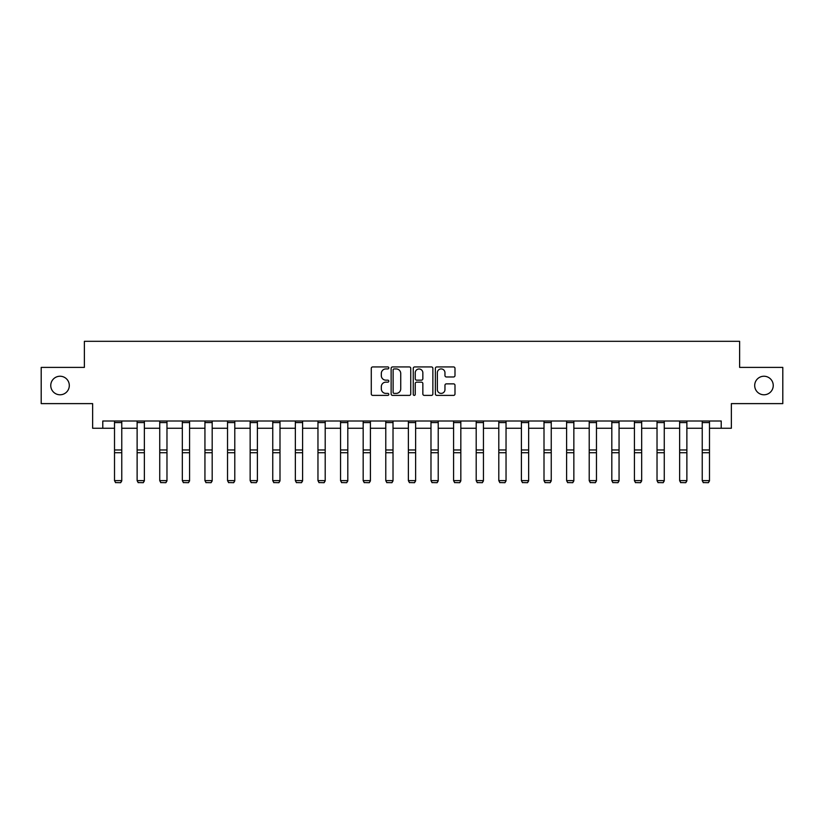 <?xml version="1.0" encoding="UTF-8"?>
<svg xmlns="http://www.w3.org/2000/svg" width="824" height="824" viewBox="0 0 824 824"><rect width="100%" height="100%" fill="white"/><g stroke="black" fill="none" stroke-linecap="round" stroke-linejoin="round"><path stroke-width="1.24" d="M388.815 367.937A0.999 0.999 0 0 0 387.826 366.938L372.706 366.938A1.421 1.421 0 0 0 371.284 368.359L371.284 393.965A1.421 1.421 0 0 0 372.706 395.386L387.826 395.386A0.999 0.999 0 0 0 388.815 394.387A0.999 0.999 0 0 0 387.826 393.388L385.869 393.388A4.553 4.553 0 0 1 381.316 388.846L381.316 386.703A4.553 4.553 0 0 1 385.869 382.161L387.826 382.161A0.999 0.999 0 0 0 388.815 381.162A0.999 0.999 0 0 0 387.826 380.163L385.869 380.163A4.553 4.553 0 0 1 381.316 375.61L381.316 373.478A4.553 4.553 0 0 1 385.869 368.925L387.826 368.925A0.999 0.999 0 0 0 388.815 367.937M754.691 385.508A9.27 9.27 0 0 0 763.961 394.778A9.27 9.27 0 0 0 773.242 385.508A9.27 9.27 0 0 0 763.961 376.238A9.27 9.27 0 0 0 754.691 385.508M50.758 385.508A9.27 9.27 0 0 0 60.039 394.778A9.27 9.27 0 0 0 69.309 385.508A9.27 9.27 0 0 0 60.039 376.238A9.27 9.27 0 0 0 50.758 385.508M453.571 376.97A1.421 1.421 0 0 0 454.992 375.538L454.992 368.359A1.421 1.421 0 0 0 453.571 366.938L436.782 366.938A1.421 1.421 0 0 0 435.36 368.359L435.36 393.965A1.421 1.421 0 0 0 436.782 395.386L453.571 395.386A1.421 1.421 0 0 0 454.992 393.965L454.992 385.282A1.421 1.421 0 0 0 453.571 383.86L446.381 383.86A1.421 1.421 0 0 0 444.96 385.282L444.96 389.587A3.801 3.801 0 0 1 441.159 393.388A3.801 3.801 0 0 1 437.348 389.587L437.348 372.736A3.801 3.801 0 0 1 441.159 368.925A3.801 3.801 0 0 1 444.96 372.736L444.96 375.538A1.421 1.421 0 0 0 446.381 376.97L453.571 376.97M102.784 428.253L102.784 421.012L721.216 421.012L721.216 428.253L731.362 428.253L731.362 403.616L782.8 403.616L782.8 367.391L739.622 367.391L739.622 341.311L84.378 341.311L84.378 367.391L41.2 367.391L41.2 403.616L92.638 403.616L92.638 428.253L114.515 428.253M410.754 368.359A1.421 1.421 0 0 0 409.332 366.938L392.554 366.938A1.421 1.421 0 0 0 391.132 368.359L391.132 393.965A1.421 1.421 0 0 0 392.554 395.386L409.332 395.386A1.421 1.421 0 0 0 410.754 393.965L410.754 368.359M414.668 366.938L431.446 366.938A1.421 1.421 0 0 1 432.868 368.359L432.868 393.965A1.421 1.421 0 0 1 431.446 395.386L424.267 395.386A1.421 1.421 0 0 1 422.846 393.965L422.846 383.582A1.421 1.421 0 0 0 421.424 382.161L416.656 382.161A1.421 1.421 0 0 0 415.234 383.582L415.234 394.387A0.999 0.999 0 0 1 414.235 395.386A0.999 0.999 0 0 1 413.246 394.387L413.246 368.359A1.421 1.421 0 0 1 414.668 366.938M121.767 428.253L137.124 428.253M144.365 428.253L159.732 428.253M166.973 428.253L182.331 428.253M189.582 428.253L204.939 428.253M212.18 428.253L227.537 428.253M234.788 428.253L250.146 428.253M257.387 428.253L272.754 428.253M279.995 428.253L295.353 428.253M302.604 428.253L317.961 428.253M325.202 428.253L340.559 428.253M347.81 428.253L363.168 428.253M370.409 428.253L385.776 428.253M393.017 428.253L408.374 428.253M415.626 428.253L430.983 428.253M438.224 428.253L453.591 428.253M460.832 428.253L476.19 428.253M483.441 428.253L498.798 428.253M506.039 428.253L521.396 428.253M528.648 428.253L544.005 428.253M551.246 428.253L566.613 428.253M573.854 428.253L589.212 428.253M596.463 428.253L611.82 428.253M619.061 428.253L634.418 428.253M641.669 428.253L657.027 428.253M664.268 428.253L679.635 428.253M686.876 428.253L702.233 428.253M709.485 428.253L721.216 428.253M394.119 368.925A0.999 0.999 0 0 0 393.12 369.924L393.12 392.399A0.999 0.999 0 0 0 394.119 393.388L396.179 393.388A4.553 4.553 0 0 0 400.732 388.846L400.732 373.478A4.553 4.553 0 0 0 396.179 368.925L394.119 368.925M422.846 372.808A3.801 3.801 0 0 0 419.045 368.998A3.801 3.801 0 0 0 415.234 372.808L415.234 378.741A1.421 1.421 0 0 0 416.656 380.163L421.424 380.163A1.421 1.421 0 0 0 422.846 378.741L422.846 372.808M121.767 422.588L114.515 422.588L114.515 421.033L121.767 421.033L121.767 480.886L120.675 482.689L115.607 482.586L120.675 482.689M115.607 482.689L114.515 480.629L121.767 480.629L120.675 482.586M114.515 422.588L114.515 480.629L115.607 482.586M144.365 422.588L137.124 422.588L137.124 421.033L144.365 421.033L144.365 480.886L143.283 482.689L138.216 482.586L143.283 482.689M138.216 482.689L137.124 480.629L144.365 480.629L143.283 482.586M137.124 422.588L137.124 480.629L138.216 482.586M166.973 422.588L159.732 422.588L159.732 421.033L166.973 421.033L166.973 480.886L165.892 482.689L160.814 482.586L165.892 482.689M160.814 482.689L159.732 480.629L166.973 480.629L165.892 482.586M159.732 422.588L159.732 480.629L160.814 482.586M189.582 422.588L182.331 422.588L182.331 421.033L189.582 421.033L189.582 480.886L188.49 482.689L183.422 482.586L188.49 482.689M183.422 482.689L182.331 480.629L189.582 480.629L188.49 482.586M182.331 422.588L182.331 480.629L183.422 482.586M212.18 422.588L204.939 422.588L204.939 421.033L212.18 421.033L212.18 480.886L211.099 482.689L206.021 482.586L211.099 482.689M206.021 482.689L204.939 480.629L212.18 480.629L211.099 482.586M204.939 422.588L204.939 480.629L206.021 482.586M234.788 422.588L227.537 422.588L227.537 421.033L234.788 421.033L234.788 480.886L233.697 482.689L228.629 482.586L233.697 482.689M228.629 482.689L227.537 480.629L234.788 480.629L233.697 482.586M227.537 422.588L227.537 480.629L228.629 482.586M257.387 422.588L250.146 422.588L250.146 421.033L257.387 421.033L257.387 480.886L256.305 482.689L251.238 482.586L256.305 482.689M251.238 482.689L250.146 480.629L257.387 480.629L256.305 482.586M250.146 422.588L250.146 480.629L251.238 482.586M279.995 422.588L272.754 422.588L272.754 421.033L279.995 421.033L279.995 480.886L278.914 482.689L273.836 482.586L278.914 482.689M273.836 482.689L272.754 480.629L279.995 480.629L278.914 482.586M272.754 422.588L272.754 480.629L273.836 482.586M302.604 422.588L295.353 422.588L295.353 421.033L302.604 421.033L302.604 480.886L301.512 482.689L296.444 482.586L301.512 482.689M296.444 482.689L295.353 480.629L302.604 480.629L301.512 482.586M295.353 422.588L295.353 480.629L296.444 482.586M325.202 422.588L317.961 422.588L317.961 421.033L325.202 421.033L325.202 480.886L324.12 482.689L319.043 482.586L324.12 482.689M319.043 482.689L317.961 480.629L325.202 480.629L324.12 482.586M317.961 422.588L317.961 480.629L319.043 482.586M347.81 422.588L340.559 422.588L340.559 421.033L347.81 421.033L347.81 480.886L346.719 482.689L341.651 482.586L346.719 482.689M341.651 482.689L340.559 480.629L347.81 480.629L346.719 482.586M340.559 422.588L340.559 480.629L341.651 482.586M370.409 422.588L363.168 422.588L363.168 421.033L370.409 421.033L370.409 480.886L369.327 482.689L364.26 482.586L369.327 482.689M364.26 482.689L363.168 480.629L370.409 480.629L369.327 482.586M363.168 422.588L363.168 480.629L364.26 482.586M393.017 422.588L385.776 422.588L385.776 421.033L393.017 421.033L393.017 480.886L391.936 482.689L386.858 482.586L391.936 482.689M386.858 482.689L385.776 480.629L393.017 480.629L391.936 482.586M385.776 422.588L385.776 480.629L386.858 482.586M415.626 422.588L408.374 422.588L408.374 421.033L415.626 421.033L415.626 480.886L414.534 482.689L409.466 482.586L414.534 482.689M409.466 482.689L408.374 480.629L415.626 480.629L414.534 482.586M408.374 422.588L408.374 480.629L409.466 482.586M438.224 422.588L430.983 422.588L430.983 421.033L438.224 421.033L438.224 480.886L437.142 482.689L432.064 482.586L437.142 482.689M432.064 482.689L430.983 480.629L438.224 480.629L437.142 482.586M430.983 422.588L430.983 480.629L432.064 482.586M460.832 422.588L453.591 422.588L453.591 421.033L460.832 421.033L460.832 480.886L459.741 482.689L454.673 482.586L459.741 482.689M454.673 482.689L453.591 480.629L460.832 480.629L459.741 482.586M453.591 422.588L453.591 480.629L454.673 482.586M483.441 422.588L476.19 422.588L476.19 421.033L483.441 421.033L483.441 480.886L482.349 482.689L477.281 482.586L482.349 482.689M477.281 482.689L476.19 480.629L483.441 480.629L482.349 482.586M476.19 422.588L476.19 480.629L477.281 482.586M506.039 422.588L498.798 422.588L498.798 421.033L506.039 421.033L506.039 480.886L504.958 482.689L499.88 482.586L504.958 482.689M499.88 482.689L498.798 480.629L506.039 480.629L504.958 482.586M498.798 422.588L498.798 480.629L499.88 482.586M528.648 422.588L521.396 422.588L521.396 421.033L528.648 421.033L528.648 480.886L527.556 482.689L522.488 482.586L527.556 482.689M522.488 482.689L521.396 480.629L528.648 480.629L527.556 482.586M521.396 422.588L521.396 480.629L522.488 482.586M551.246 422.588L544.005 422.588L544.005 421.033L551.246 421.033L551.246 480.886L550.164 482.689L545.086 482.586L550.164 482.689M545.086 482.689L544.005 480.629L551.246 480.629L550.164 482.586M544.005 422.588L544.005 480.629L545.086 482.586M573.854 422.588L566.613 422.588L566.613 421.033L573.854 421.033L573.854 480.886L572.762 482.689L567.695 482.586L572.762 482.689M567.695 482.689L566.613 480.629L573.854 480.629L572.762 482.586M566.613 422.588L566.613 480.629L567.695 482.586M596.463 422.588L589.212 422.588L589.212 421.033L596.463 421.033L596.463 480.886L595.371 482.689L590.303 482.586L595.371 482.689M590.303 482.689L589.212 480.629L596.463 480.629L595.371 482.586M589.212 422.588L589.212 480.629L590.303 482.586M619.061 422.588L611.82 422.588L611.82 421.033L619.061 421.033L619.061 480.886L617.979 482.689L612.901 482.586L617.979 482.689M612.901 482.689L611.82 480.629L619.061 480.629L617.979 482.586M611.82 422.588L611.82 480.629L612.901 482.586M641.669 422.588L634.418 422.588L634.418 421.033L641.669 421.033L641.669 480.886L640.578 482.689L635.51 482.586L640.578 482.689M635.51 482.689L634.418 480.629L641.669 480.629L640.578 482.586M634.418 422.588L634.418 480.629L635.51 482.586M664.268 422.588L657.027 422.588L657.027 421.033L664.268 421.033L664.268 480.886L663.186 482.689L658.108 482.586L663.186 482.689M658.108 482.689L657.027 480.629L664.268 480.629L663.186 482.586M657.027 422.588L657.027 480.629L658.108 482.586M686.876 422.588L679.635 422.588L679.635 421.033L686.876 421.033L686.876 480.886L685.784 482.689L680.717 482.586L685.784 482.689M680.717 482.689L679.635 480.629L686.876 480.629L685.784 482.586M679.635 422.588L679.635 480.629L680.717 482.586M709.485 422.588L702.233 422.588L702.233 421.033L709.485 421.033L709.485 480.886L708.393 482.689L703.325 482.586L708.393 482.689M703.325 482.689L702.233 480.629L709.485 480.629L708.393 482.586M702.233 422.588L702.233 480.629L703.325 482.586M121.767 449.966L114.515 449.966M121.767 452.716L114.515 452.716M144.365 449.966L137.124 449.966M144.365 452.716L137.124 452.716M166.973 449.966L159.732 449.966M166.973 452.716L159.732 452.716M189.582 449.966L182.331 449.966M189.582 452.716L182.331 452.716M212.18 449.966L204.939 449.966M212.18 452.716L204.939 452.716M234.788 449.966L227.537 449.966M234.788 452.716L227.537 452.716M257.387 449.966L250.146 449.966M257.387 452.716L250.146 452.716M279.995 449.966L272.754 449.966M279.995 452.716L272.754 452.716M302.604 449.966L295.353 449.966M302.604 452.716L295.353 452.716M325.202 449.966L317.961 449.966M325.202 452.716L317.961 452.716M347.81 449.966L340.559 449.966M347.81 452.716L340.559 452.716M370.409 449.966L363.168 449.966M370.409 452.716L363.168 452.716M393.017 449.966L385.776 449.966M393.017 452.716L385.776 452.716M415.626 449.966L408.374 449.966M415.626 452.716L408.374 452.716M438.224 449.966L430.983 449.966M438.224 452.716L430.983 452.716M460.832 449.966L453.591 449.966M460.832 452.716L453.591 452.716M483.441 449.966L476.19 449.966M483.441 452.716L476.19 452.716M506.039 449.966L498.798 449.966M506.039 452.716L498.798 452.716M528.648 449.966L521.396 449.966M528.648 452.716L521.396 452.716M551.246 449.966L544.005 449.966M551.246 452.716L544.005 452.716M573.854 449.966L566.613 449.966M573.854 452.716L566.613 452.716M596.463 449.966L589.212 449.966M596.463 452.716L589.212 452.716M619.061 449.966L611.82 449.966M619.061 452.716L611.82 452.716M641.669 449.966L634.418 449.966M641.669 452.716L634.418 452.716M664.268 449.966L657.027 449.966M664.268 452.716L657.027 452.716M686.876 449.966L679.635 449.966M686.876 452.716L679.635 452.716M709.485 449.966L702.233 449.966M709.485 452.716L702.233 452.716"/></g></svg>
